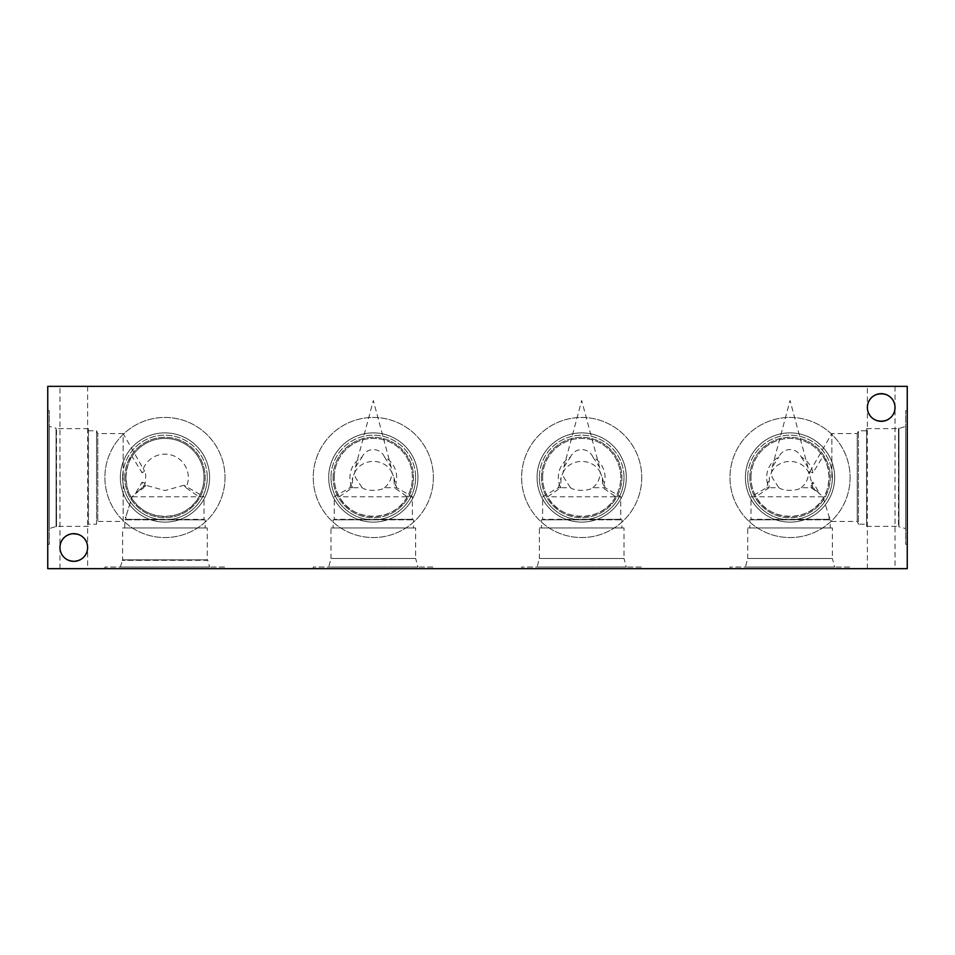 <?xml version="1.0" encoding="UTF-8"?>
<svg xmlns="http://www.w3.org/2000/svg" width="955" height="955" viewBox="0 0 955 955"><rect width="100%" height="100%" fill="white"/><g stroke="black" fill="none" stroke-linecap="round" stroke-linejoin="round"><path stroke-width="0.72" stroke-dasharray="4.78 3.58" d="M269.358 568.655L265.013 568.571L269.358 568.571M266.254 568.655L270.707 568.571L266.254 568.655M270.707 568.655L274.049 568.571L270.659 568.571M258.172 568.655L261.491 568.655L258.172 568.571M261.491 568.655L257.122 568.571L261.491 568.655M251.332 568.655L254.973 568.655L251.332 568.571M254.973 568.655L253.159 568.571L254.973 568.571M256.31 568.655L249.983 568.655L256.31 568.571M249.983 568.571L253.159 568.571L249.983 568.655M243.907 568.655L247.536 568.655L243.907 568.571M247.536 568.655L244.253 568.571L247.536 568.571M248.885 568.655L242.558 568.655L248.885 568.571M242.558 568.571L245.733 568.571L242.558 568.655M236.374 568.655L240.111 568.655L236.374 568.571M235.026 568.655L241.448 568.655L235.026 568.571M235.957 568.655L240.374 568.571L235.957 568.655M241.448 568.571L240.35 568.571L241.448 568.655M229.057 568.655L232.686 568.655L229.057 568.571M232.686 568.655L229.403 568.571L232.686 568.571M234.035 568.655L227.708 568.655L234.035 568.571M227.708 568.571L230.871 568.571L227.708 568.655M214.887 568.655L217.227 568.655L214.887 568.571M216.797 568.655L214.624 568.571L216.797 568.655M214.672 568.655L213.836 568.571L214.672 568.655M216.594 568.655L211.724 568.571L216.594 568.571M211.282 568.655L213.634 568.571L211.282 568.655M226.144 568.655L224.831 568.571L226.144 568.655M224.831 568.655L220.283 568.571L224.831 568.655M220.283 568.655L218.97 568.571L220.283 568.655M277.248 568.655L273.619 568.655L277.248 568.571M278.597 568.655L272.271 568.655L278.597 568.571M272.271 568.571L275.434 568.571L272.271 568.655M285.903 568.655L279.66 568.571L285.903 568.571M281.092 568.655L275.529 568.655L281.045 568.571M280.364 568.655L285.008 568.655L280.364 568.571M47.75 568.655L907.25 568.655L907.25 386.345L47.75 386.345L47.75 568.655M225.01 568.655L104.895 568.655L225.01 568.655L225.01 567.043L104.895 567.043L225.01 567.043M850.105 568.655L729.99 568.655L850.105 568.655L850.105 567.043L729.99 567.043L850.105 567.043M433.379 568.655L313.252 568.655L433.379 568.655L433.379 567.043L313.252 567.043L433.379 567.043M641.748 568.655L521.621 568.655L641.748 568.655L641.748 567.043L521.621 567.043L641.748 567.043M895.038 568.655L867.379 568.655L895.038 568.655L895.038 407.487C895.706 425.25 866.71 425.25 867.379 407.487C866.71 389.724 895.706 389.724 895.038 407.487A13.836 13.836 0 0 0 881.202 393.663A13.836 13.836 0 0 0 867.379 407.487A13.836 13.836 0 0 0 881.202 421.322A13.836 13.836 0 0 0 895.038 407.487C895.706 389.724 866.71 389.724 867.379 407.487C866.71 425.25 895.706 425.25 895.038 407.487L895.038 386.345L867.379 386.345L895.038 386.345M87.621 568.655L59.962 568.655L87.621 568.655L87.621 547.513C88.29 565.276 59.294 565.276 59.962 547.513C59.294 529.75 88.29 529.75 87.621 547.513A13.836 13.836 0 0 0 73.798 533.678A13.836 13.836 0 0 0 59.962 547.513A13.836 13.836 0 0 0 73.798 561.337A13.836 13.836 0 0 0 87.621 547.513C88.29 529.75 59.294 529.75 59.962 547.513C59.294 565.276 88.29 565.276 87.621 547.513L87.621 386.345L59.962 386.345L87.621 386.345M286.548 568.655L282.955 568.655L286.548 568.571M271.697 568.655L274.049 568.655L271.697 568.571M254.675 568.655L247.584 568.571L254.675 568.655M239.693 568.655L246.653 568.655L239.693 568.571M217.334 568.655L211.532 568.655L217.334 568.655M221.035 568.655L227.994 568.655L221.035 568.571M237.413 568.655L228.937 568.655L237.413 568.655M264.272 568.655L260.667 568.655L264.272 568.571M279.123 568.655L281.474 568.655L279.123 568.571M278.92 568.655L278.084 568.571L278.92 568.655M275.529 568.655L277.869 568.571L275.529 568.655M266.182 568.655L264.01 568.571L266.182 568.655M264.058 568.655L263.234 568.571L264.058 568.655M260.667 568.655L263.019 568.571L260.667 568.655M222.288 568.655L225.344 568.655L222.288 568.571M211.532 568.655L213.789 568.571L211.532 568.655M240.947 568.655L244.003 568.655L240.947 568.571M268.092 568.655L270.444 568.571L268.092 568.655M282.955 568.655L285.306 568.571L282.955 568.655M542.619 477.5A39.071 39.071 0 0 1 591.646 439.718A39.071 39.071 0 0 1 615.665 496.767C602.295 522.683 561.074 522.683 547.693 496.767A39.071 39.071 0 0 1 542.619 477.5A39.071 39.071 0 0 0 601.22 511.331A39.071 39.071 0 0 0 601.22 443.669A39.071 39.071 0 0 0 542.619 477.5M547.693 496.767L560.669 487.707A23.362 23.362 0 0 1 570.505 456.979C574.85 447.143 588.507 447.143 592.864 456.979A23.362 23.362 0 0 1 602.701 487.707L615.665 496.767L620.75 496.767L547.693 496.767M185.962 487.719L184.064 485.259L204.024 496.779L198.927 496.779A39.071 39.071 0 0 0 185.139 444.051A39.071 39.071 0 0 0 132.065 456.418L142.068 472.797A23.362 23.362 0 0 1 172.473 455.38A23.362 23.362 0 0 1 185.962 487.719L198.938 496.779C185.819 522.099 145.829 522.874 131.754 498.08L125.881 516.762L132.065 496.779L142.414 487.432L135.288 493.759L143.942 487.719A23.362 23.362 0 0 1 142.068 482.203L135.288 493.759L143.19 486.799L145.84 485.259L143.942 487.719M132.065 456.418C129.044 459.618 126.979 466.649 125.881 477.5C126.86 487.874 128.818 494.738 131.754 498.08M125.881 477.5A39.071 39.071 0 0 0 184.494 511.331A39.071 39.071 0 0 0 184.494 443.669A39.071 39.071 0 0 0 125.881 477.5M334.25 477.5A39.071 39.071 0 0 1 383.277 439.718A39.071 39.071 0 0 1 407.308 496.767C393.926 522.683 352.705 522.683 339.335 496.767A39.071 39.071 0 0 1 334.25 477.5A39.071 39.071 0 0 0 392.851 511.331A39.071 39.071 0 0 0 392.851 443.669A39.071 39.071 0 0 0 334.25 477.5M339.335 496.767L352.3 487.707A23.362 23.362 0 0 1 362.136 456.979C366.493 447.143 380.15 447.143 384.495 456.979A23.362 23.362 0 0 1 394.331 487.707L407.308 496.767L412.381 496.767L339.335 496.767M750.976 477.5A39.071 39.071 0 0 1 822.947 456.43C825.968 459.642 828.021 466.661 829.119 477.5C828.14 487.862 826.194 494.726 823.258 498.068C809.183 522.874 769.169 522.099 756.062 496.767A39.071 39.071 0 0 1 750.976 477.5A39.071 39.071 0 0 0 809.577 511.331A39.071 39.071 0 0 0 809.577 443.669A39.071 39.071 0 0 0 750.976 477.5M749.83 527.972L830.265 527.972L749.83 527.972L749.83 519.83L830.265 519.83L749.83 519.83L829.119 519.329L750.976 519.329L750.976 496.767L756.062 496.767L769.026 487.707A23.362 23.362 0 0 1 778.874 456.979C783.219 447.143 796.876 447.143 801.221 456.979A23.362 23.362 0 0 1 812.944 472.844L822.947 456.43M541.473 527.972L621.896 527.972L541.473 527.972L541.473 519.83L621.896 519.83L541.473 519.83L620.75 519.329L542.619 519.329L542.619 496.767L558.317 487.707L560.669 487.707L561.051 477.5L563.14 472.343L563.82 467.186L570.505 456.979M592.864 487.707C597.615 483.767 600.074 478.658 600.229 472.343L602.307 477.5L602.701 487.707L605.04 487.707L592.864 487.707C588.507 491.24 574.85 491.24 570.505 487.707L558.317 487.707L561.051 477.5M205.17 527.972L124.735 527.972L205.17 527.972L205.17 519.854L124.735 519.854L205.17 519.854L125.881 519.341L204.024 519.341L204.024 496.779L132.065 496.779M184.064 485.259L164.952 490.548L145.84 485.259M333.104 527.972L413.527 527.972L333.104 527.972L333.104 519.83L413.527 519.83L333.104 519.83L412.381 519.329L334.25 519.329L334.25 496.767L349.96 487.707L352.3 487.707L352.693 477.5L354.771 472.343L355.451 467.186L362.136 456.979M384.495 487.707C389.258 483.767 391.705 478.658 391.86 472.343L393.949 477.5L394.331 487.707L396.683 487.707L384.495 487.707C380.15 491.24 366.493 491.24 362.136 487.707L349.96 487.707L352.693 477.5M831.853 477.5L831.853 433.534L831.853 477.5M812.944 472.844L809.828 471.663L809.386 473.919L812.944 487.707L801.221 487.707C796.876 491.24 783.219 491.24 778.874 487.707L766.686 487.707L769.026 487.707L769.42 477.5L771.497 472.343L772.177 467.186L778.874 456.979M866.567 524.223L866.567 428.664L866.567 526.336L866.567 430.777L866.567 524.223L858.461 524.223L858.461 430.777L858.461 524.223L857.232 521.466L857.232 433.534L857.232 521.466L831.853 521.466L829.119 516.727L822.947 496.767L812.944 487.707L811.452 483.612L811.058 487.707L812.944 487.707L819.736 493.759L812.944 482.156A23.362 23.362 0 0 1 811.058 487.707L819.736 493.759M822.947 496.767L750.976 496.767L766.686 487.707L769.42 477.5M801.221 456.979L807.906 467.186L809.386 473.919M541.473 477.5A40.217 40.217 0 0 1 581.679 437.283A40.217 40.217 0 0 1 621.896 477.5A40.217 40.217 0 0 1 581.679 517.717A40.217 40.217 0 0 1 541.473 477.5A40.217 40.217 0 0 1 601.793 442.678A40.217 40.217 0 0 1 601.793 512.322A40.217 40.217 0 0 1 541.473 477.5M624.009 477.5A42.318 42.318 0 0 1 581.679 519.818A42.318 42.318 0 0 1 539.36 477.5A42.318 42.318 0 0 1 581.679 435.182A42.318 42.318 0 0 1 624.009 477.5M539.36 477.5A42.318 42.318 0 0 0 602.844 514.148A42.318 42.318 0 0 0 602.844 440.852A42.318 42.318 0 0 0 539.36 477.5M124.735 477.5A40.217 40.217 0 0 1 164.952 437.283A40.217 40.217 0 0 1 205.17 477.5A40.217 40.217 0 0 1 164.952 517.717A40.217 40.217 0 0 1 124.735 477.5A40.217 40.217 0 0 1 185.067 442.678A40.217 40.217 0 0 1 185.067 512.322A40.217 40.217 0 0 1 124.735 477.5M207.283 477.5A42.318 42.318 0 0 1 164.952 519.818A42.318 42.318 0 0 1 122.634 477.5A42.318 42.318 0 0 1 164.952 435.182A42.318 42.318 0 0 1 207.283 477.5M122.634 477.5A42.318 42.318 0 0 0 186.118 514.148A42.318 42.318 0 0 0 186.118 440.852A42.318 42.318 0 0 0 122.634 477.5M333.104 477.5A40.217 40.217 0 0 1 373.321 437.283A40.217 40.217 0 0 1 413.527 477.5A40.217 40.217 0 0 1 373.321 517.717A40.217 40.217 0 0 1 333.104 477.5A40.217 40.217 0 0 1 393.424 442.678A40.217 40.217 0 0 1 393.424 512.322A40.217 40.217 0 0 1 333.104 477.5M415.64 477.5A42.318 42.318 0 0 1 373.321 519.818A42.318 42.318 0 0 1 330.991 477.5A42.318 42.318 0 0 1 373.321 435.182A42.318 42.318 0 0 1 415.64 477.5M330.991 477.5A42.318 42.318 0 0 0 394.475 514.148A42.318 42.318 0 0 0 394.475 440.852A42.318 42.318 0 0 0 330.991 477.5M749.83 477.5A40.217 40.217 0 0 1 790.048 437.283A40.217 40.217 0 0 1 830.265 477.5A40.217 40.217 0 0 1 790.048 517.717A40.217 40.217 0 0 1 749.83 477.5A40.217 40.217 0 0 1 810.15 442.678A40.217 40.217 0 0 1 810.15 512.322A40.217 40.217 0 0 1 749.83 477.5M832.366 477.5A42.318 42.318 0 0 1 790.048 519.818A42.318 42.318 0 0 1 747.717 477.5A42.318 42.318 0 0 1 790.048 435.182A42.318 42.318 0 0 1 832.366 477.5M747.717 477.5A42.318 42.318 0 0 0 811.213 514.148A42.318 42.318 0 0 0 811.213 440.852A42.318 42.318 0 0 0 747.717 477.5M124.735 527.972L124.735 519.854L125.881 519.341L125.881 516.762L123.171 521.466L123.171 477.5L123.171 521.466L97.792 521.466L97.792 433.534L97.792 521.466L96.562 524.223L96.562 477.5L96.562 524.223L88.433 524.223L88.433 428.664L88.433 524.223M537.068 477.5A44.61 44.61 0 0 1 581.679 432.89A44.61 44.61 0 0 1 626.301 477.5A44.61 44.61 0 0 1 581.679 522.11A44.61 44.61 0 0 1 537.068 477.5A44.61 44.61 0 0 1 603.99 438.858A44.61 44.61 0 0 1 603.99 516.142A44.61 44.61 0 0 1 537.068 477.5M120.342 477.5A44.61 44.61 0 0 1 164.952 432.89A44.61 44.61 0 0 1 209.575 477.5A44.61 44.61 0 0 1 164.952 522.11A44.61 44.61 0 0 1 120.342 477.5A44.61 44.61 0 0 1 187.264 438.858A44.61 44.61 0 0 1 187.264 516.142A44.61 44.61 0 0 1 120.342 477.5M328.699 477.5A44.61 44.61 0 0 1 373.321 432.89A44.61 44.61 0 0 1 417.932 477.5A44.61 44.61 0 0 1 373.321 522.11A44.61 44.61 0 0 1 328.699 477.5A44.61 44.61 0 0 1 395.621 438.858A44.61 44.61 0 0 1 395.621 516.142A44.61 44.61 0 0 1 328.699 477.5M745.425 477.5A44.61 44.61 0 0 1 790.048 432.89A44.61 44.61 0 0 1 834.658 477.5A44.61 44.61 0 0 1 790.048 522.11A44.61 44.61 0 0 1 745.425 477.5A44.61 44.61 0 0 1 812.359 438.858A44.61 44.61 0 0 1 812.359 516.142A44.61 44.61 0 0 1 745.425 477.5M592.864 456.979L599.549 467.186L600.229 472.343C592.84 457.791 570.517 457.791 563.14 472.343L563.82 477.5L570.505 487.707M641.748 477.5A60.058 60.058 0 0 1 581.679 537.558A60.058 60.058 0 0 1 521.621 477.5A60.058 60.058 0 0 1 581.679 417.442A60.058 60.058 0 0 1 641.748 477.5A60.058 60.058 0 0 0 581.679 417.442A60.058 60.058 0 0 0 521.621 477.5A60.058 60.058 0 0 0 581.679 537.558A60.058 60.058 0 0 0 641.748 477.5M142.068 482.203L145.172 483.361L145.661 477.5C145.829 473.537 145.482 471.424 144.611 471.161L142.068 472.797M88.433 430.777L96.562 430.777L96.562 477.5L96.562 430.777L97.792 433.534L123.171 433.534L123.171 477.5L123.171 433.534L144.611 471.161M225.01 477.5A60.058 60.058 0 0 1 164.952 537.558A60.058 60.058 0 0 1 104.895 477.5A60.058 60.058 0 0 1 164.952 417.442A60.058 60.058 0 0 1 225.01 477.5A60.058 60.058 0 0 0 164.952 417.442A60.058 60.058 0 0 0 104.895 477.5A60.058 60.058 0 0 0 164.952 537.558A60.058 60.058 0 0 0 225.01 477.5M384.495 456.979L391.18 467.186L391.86 472.343C384.483 457.791 362.16 457.791 354.771 472.343L355.451 477.5L362.136 487.707M433.379 477.5A60.058 60.058 0 0 1 373.321 537.558A60.058 60.058 0 0 1 313.252 477.5A60.058 60.058 0 0 1 373.321 417.442A60.058 60.058 0 0 1 433.379 477.5A60.058 60.058 0 0 0 373.321 417.442A60.058 60.058 0 0 0 313.252 477.5A60.058 60.058 0 0 0 373.321 537.558A60.058 60.058 0 0 0 433.379 477.5M801.221 487.707C805.984 483.767 808.431 478.658 808.587 472.343C801.209 457.791 778.886 457.791 771.497 472.343L772.177 477.5L778.874 487.707M850.105 477.5A60.058 60.058 0 0 1 790.048 537.558A60.058 60.058 0 0 1 729.99 477.5A60.058 60.058 0 0 1 790.048 417.442A60.058 60.058 0 0 1 850.105 477.5A60.058 60.058 0 0 0 790.048 417.442A60.058 60.058 0 0 0 729.99 477.5A60.058 60.058 0 0 0 790.048 537.558A60.058 60.058 0 0 0 850.105 477.5M59.962 568.655L59.962 386.345M867.379 568.655L867.379 386.345M624.009 527.972L539.36 527.972L624.009 527.972L624.009 558.46L539.36 558.46L539.36 527.972M539.36 558.46L624.009 558.46L626.301 567.019L537.068 567.043L539.36 558.46M415.64 527.972L330.991 527.972L415.64 527.972L415.64 558.46L330.991 558.46L330.991 527.972M330.991 558.46L415.64 558.46L417.932 567.019L328.699 567.043L330.991 558.46M832.366 527.972L747.717 527.972L832.366 527.972L832.366 558.46L747.717 558.46L747.717 527.972M747.717 558.46L832.366 558.46L834.658 567.019L745.425 567.043L747.717 558.46M563.82 467.186L581.679 400.515L599.549 467.186M537.068 567.043L626.301 567.043M521.621 568.655L521.621 567.043M355.451 467.186L373.321 400.515L391.18 467.186M328.699 567.043L417.932 567.043M313.252 568.655L313.252 567.043M772.177 467.186L790.048 400.515L807.906 467.186M745.425 567.043L834.658 567.043M729.99 568.655L729.99 567.043M207.283 527.972L122.622 527.972L207.283 527.972L207.283 559.833L122.622 559.833L122.622 527.972M120.342 567.043L122.622 559.833L207.283 559.833L122.133 560.334L207.772 560.322L209.575 567.043L120.342 567.043L209.575 567.043M104.895 568.655L104.895 567.043M866.567 526.336L898.476 526.336L898.476 428.664L898.918 526.778L898.918 428.222L898.942 526.778L898.942 428.222L898.942 526.778L905.638 528.581L905.638 426.419L905.638 528.581M907.25 544.278L907.25 410.722L907.25 544.278L905.638 544.278L905.638 410.722L905.638 544.278M88.433 428.664L56.524 428.664L56.524 526.336L56.082 428.222L56.082 526.778L56.07 428.222L56.07 526.778L56.07 428.222L49.362 426.419L49.362 528.581L49.362 426.419M47.75 410.722L47.75 544.278L47.75 410.722L49.362 410.722L49.362 544.278L49.362 410.722M811.452 483.612L812.944 482.156M602.307 477.5L605.04 487.707L620.75 496.767L620.75 519.329L621.896 519.83L621.896 527.972M393.949 477.5L396.683 487.707L412.381 496.767L412.381 519.329L413.527 519.83L413.527 527.972M809.828 471.663L831.853 433.534L857.232 433.534L858.461 430.777L866.567 430.777M829.119 516.727L829.119 519.329L830.265 519.83L830.265 527.972M145.172 483.361L143.19 486.799M866.567 428.664L898.476 428.664L905.638 426.419M907.25 410.722L905.638 410.722M88.433 526.336L56.524 526.336L49.362 528.581M47.75 544.278L49.362 544.278"/><path stroke-width="1.43" d="M907.25 568.655L47.75 568.655L47.75 386.345L907.25 386.345L907.25 568.655M59.962 547.513A13.836 13.836 0 0 1 80.709 535.528A13.836 13.836 0 0 1 80.709 559.487A13.836 13.836 0 0 1 59.962 547.513M867.379 407.487A13.836 13.836 0 0 1 888.114 395.513A13.836 13.836 0 0 1 888.114 419.472A13.836 13.836 0 0 1 867.379 407.487"/></g></svg>
